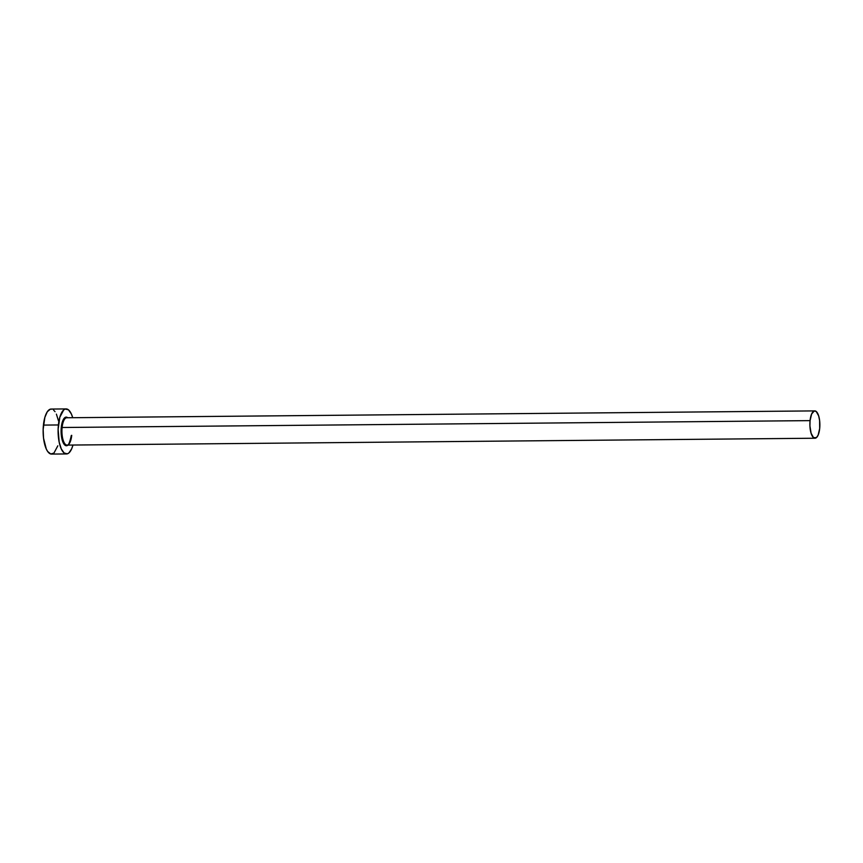 <?xml version="1.0" encoding="UTF-8"?>
<svg xmlns="http://www.w3.org/2000/svg" width="863" height="863" viewBox="0 0 863 863"><rect width="100%" height="100%" fill="white"/><g stroke="black" fill="none" stroke-linecap="round" stroke-linejoin="round"><path stroke-width="1.29" d="M67.098 417.778A13.668 4.984 89.5 0 0 62.104 427.498L61.284 427.314A14.315 5.221 -90.5 0 1 67.735 417.746L65.674 417.196L63.743 418.825L61.651 424.725L61.284 427.314L62.104 427.498A13.668 4.984 89.5 0 0 67.044 445.092L814.996 438.231A13.668 4.984 -90.5 0 1 810.066 420.626L62.104 427.498L810.066 420.626A13.668 4.984 -90.5 0 1 814.748 410.896A13.668 4.984 -90.5 0 1 819.688 428.49A13.668 4.984 -90.5 0 1 814.996 438.231M66.106 408.922L51.133 409.062A22.514 8.209 89.5 0 0 43.43 425.092A22.514 8.209 89.5 0 0 51.553 454.078L66.527 453.938A22.514 8.209 -90.5 0 1 58.393 424.963L43.43 425.092L58.393 424.963A22.514 8.209 -90.5 0 1 66.106 408.922A22.514 8.209 -90.5 0 1 72.719 417.703L71.37 413.992L68.501 409.871L65.308 409.03L63.733 409.903L59.838 417.196L58.123 429.289L59.169 442.104L61.262 448.879L64.121 452.989L67.325 453.83L68.889 452.956L71.683 448.792L72.967 445.038A22.514 8.209 -90.5 0 1 66.527 453.938M67.994 445.081L65.933 445.675L63.107 442.525L61.359 435.621L61.284 427.314A14.315 5.221 -90.5 0 0 62.729 441.619A14.315 5.221 -90.5 0 0 67.994 445.081M51.953 409.159L50.334 409.17L47.292 411.748L44.865 417.336L43.15 429.429L43.538 438.167L46.289 449.008L47.648 451.457L50.744 453.981L53.927 453.097L57.821 445.804M58.49 420.896L56.397 414.121M55.038 411.683L53.538 410.011M814.748 410.896L66.785 417.757A13.668 4.984 89.5 0 0 62.104 427.498A13.668 4.984 89.5 0 0 66.731 445.071A13.668 4.984 89.5 0 0 71.726 435.351M819.688 428.49L819.613 420.551L818.653 415.858L816.204 411.468L814.262 410.961L811.619 414.024L810.066 420.626L809.926 425.944L811.101 433.258L813.55 437.649L816.441 437.627L818.135 435.103L819.688 428.49M67.044 445.092C68.263 446.052 69.687 442.848 71.305 435.47"/></g></svg>
